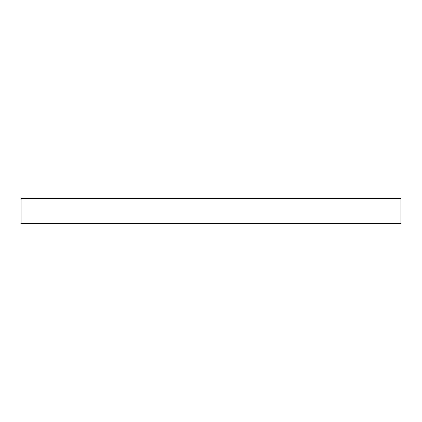 <?xml version="1.0" encoding="UTF-8"?>
<svg xmlns="http://www.w3.org/2000/svg" width="422" height="422" viewBox="0 0 422 422"><rect width="100%" height="100%" fill="white"/><g stroke="black" fill="none" stroke-linecap="round" stroke-linejoin="round"><path stroke-width="0.63" d="M400.9 223.66L21.1 223.66L21.1 198.34L400.9 198.34L400.9 223.66"/></g></svg>
